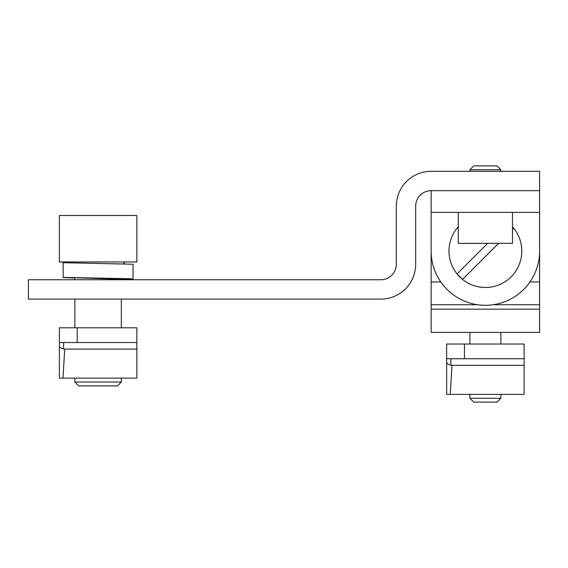 <?xml version="1.0" encoding="UTF-8"?>
<svg xmlns="http://www.w3.org/2000/svg" width="568" height="568" viewBox="0 0 568 568"><rect width="100%" height="100%" fill="white"/><g stroke="black" fill="none" stroke-linecap="round" stroke-linejoin="round"><path stroke-width="0.85" d="M431.162 171.302L539.6 171.302L539.6 190.671L431.162 190.671L539.6 190.671L539.6 212.354L431.162 212.354L431.162 190.671A15.492 15.492 0 0 0 415.67 206.156L415.67 264.248A34.854 34.854 0 0 1 380.816 299.102L28.4 299.102L28.4 279.74L380.816 279.74A15.492 15.492 0 0 0 396.308 264.248L396.308 206.156A34.854 34.854 0 0 1 431.162 171.302M458.269 226.788A36.402 36.402 0 0 0 485.384 287.486A36.402 36.402 0 0 0 512.492 226.788M512.492 229.451L513.713 228.222L512.492 227.001M487.649 243.338L457.048 273.939L462.522 279.413L498.605 243.338M431.162 212.354L431.162 251.084A54.216 54.216 0 0 0 485.384 305.3A54.216 54.216 0 0 0 539.6 251.084L539.6 212.354M469.892 169.754L473.762 165.884L497 165.884L500.87 169.754L469.892 169.754L469.892 171.302M512.492 212.354L512.492 243.338L458.269 243.338L458.269 212.354M74.87 382.008L121.346 382.008L117.469 385.885L78.746 385.885L74.87 382.008L74.87 378.139M72.079 263.034L71 261.954M123.32 263.857L125.216 261.954M74.87 327.793L74.87 299.102M74.87 279.74L74.87 277.809M121.346 382.008L121.346 378.139M121.346 327.793L121.346 299.102M121.346 279.74L121.346 278.994M59.384 261.954L59.384 215.485L136.838 215.485L136.838 261.954L59.384 261.954M132.529 279.03L121.346 279.534M63.154 277.575L74.87 277.986M122.241 279.335L121.346 279.442M71.383 262.338L63.154 262.679L63.154 277.39L129.44 278.718L133.061 278.945L121.346 279.357M63.154 262.679L133.061 264.226L133.061 278.945M77.567 277.858L121.346 279.271M62.991 378.139L136.838 378.139L136.838 349.093L64.702 349.093L62.991 378.139L59.384 378.139L59.384 327.793L136.838 327.793L136.838 349.093M59.384 342.511L136.838 342.511M63.588 342.511L63.588 348.972L64.702 349.093M63.588 348.972C60.84 348.255 59.441 347.226 59.384 345.884M431.162 309.169L431.162 332.408L539.6 332.408L539.6 309.169L431.162 309.169L431.162 304.739L477.617 304.739M539.6 229.926L539.6 309.169M431.162 251.084L431.162 304.739M497 402.116L473.762 402.116L469.892 398.246L500.87 398.246L500.87 394.37L500.87 398.246L497 402.116M450.261 394.37L524.108 394.37L524.108 365.33L451.979 365.33L450.261 394.37L446.654 394.37L446.654 344.031L524.108 344.031L524.108 365.33M446.654 358.742L524.108 358.742M450.857 358.742L450.857 365.203L451.979 365.33M450.857 365.203C448.116 364.493 446.711 363.463 446.654 362.121M77.198 327.793L77.198 342.511M493.145 304.739L539.6 304.739M539.6 281.955L529.951 281.955M440.811 281.955L431.162 281.955M464.468 344.031L464.468 358.742M500.87 169.754L500.87 171.302M133.061 264.404L133.061 279.122M500.87 344.031L500.87 332.408L500.87 344.031M469.892 398.246L469.892 394.37L469.892 398.246L473.762 402.116M469.892 344.031L469.892 332.408L469.892 344.031"/></g></svg>
